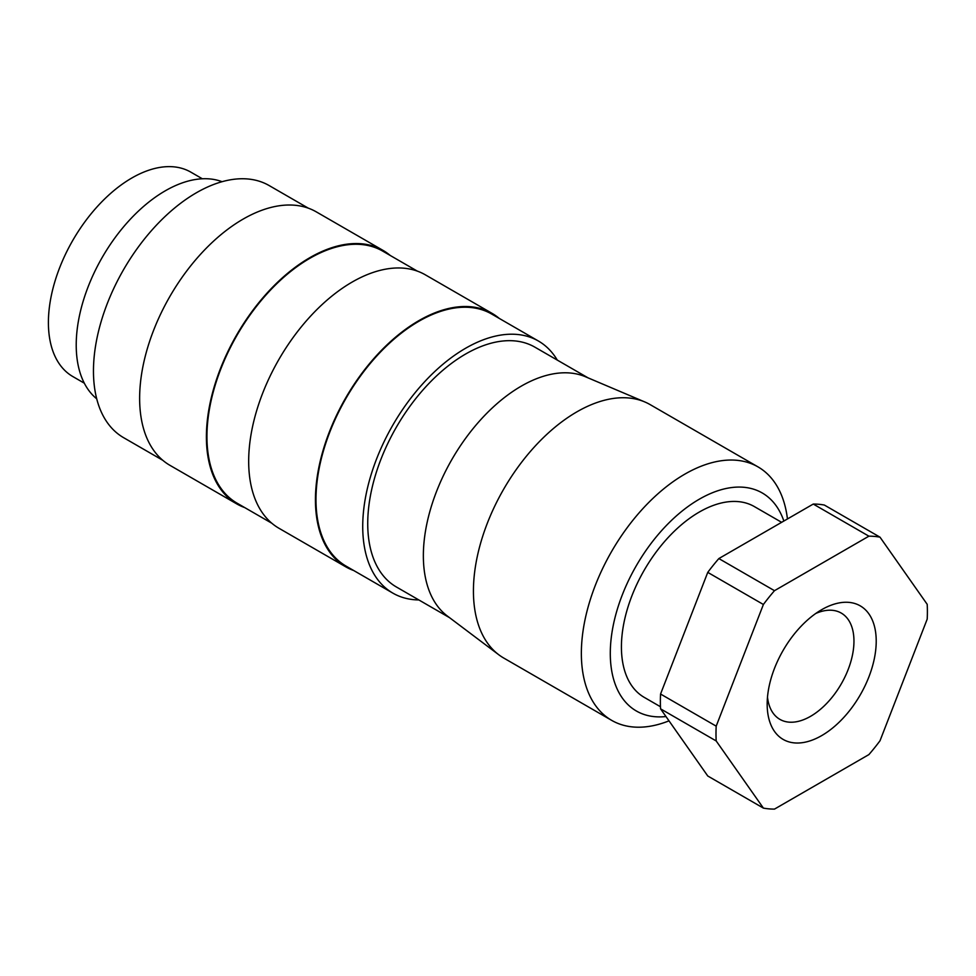 <?xml version="1.0" encoding="UTF-8"?>
<svg xmlns="http://www.w3.org/2000/svg" width="976" height="976" viewBox="0 0 976 976"><rect width="100%" height="100%" fill="white"/><g stroke="black" fill="none" stroke-linecap="round" stroke-linejoin="round"><path stroke-width="1.46" d="M787.449 518.964A146.339 84.485 120 0 0 758.01 466.894A146.339 84.485 120 0 0 684.835 474.141A146.339 84.485 120 0 0 589.236 603.095A146.339 84.485 120 0 0 611.671 720.361A146.339 84.485 120 0 0 668.999 720.849M783.85 521.038A125.88 72.675 120 0 0 699.304 499.2A125.88 72.675 120 0 0 611.928 632.814A125.88 72.675 120 0 0 665.961 716.53M758.01 466.894L650.077 404.576A146.339 84.485 120 0 0 644.721 401.917A146.339 84.485 120 0 0 576.914 411.835A146.339 84.485 120 0 0 482.766 536.068A146.339 84.485 120 0 0 498.748 654.737A146.339 84.485 120 0 0 503.738 658.044L611.671 720.361M644.721 401.917L585.441 376.748A138.47 79.947 120 0 0 521.282 386.13A138.47 79.947 120 0 0 432.197 503.689A138.47 79.947 120 0 0 447.313 615.99L498.748 654.737M588.064 377.858L534.872 347.151A138.47 79.947 120 0 0 465.637 354.02A138.47 79.947 120 0 0 375.187 476.032A138.47 79.947 120 0 0 396.402 586.991L449.594 617.698M557.296 360.107A145.546 84.034 120 0 0 538.423 341.027L491.684 314.04A145.546 84.034 120 0 0 418.911 321.25A145.546 84.034 120 0 0 323.825 449.509A145.546 84.034 120 0 0 346.138 566.153L392.864 593.127A145.546 84.034 120 0 0 418.826 599.947M538.423 341.027A145.546 84.034 120 0 0 465.637 348.237A145.546 84.034 120 0 0 370.563 476.495A145.546 84.034 120 0 0 392.864 593.127M499.261 318.42A146.339 84.485 120 0 0 492.075 313.369L425.316 274.817A146.339 84.485 120 0 0 352.153 282.064A146.339 84.485 120 0 0 256.554 411.018A146.339 84.485 120 0 0 278.99 528.284L345.748 566.824A146.339 84.485 120 0 0 353.715 570.521M492.075 313.369A146.339 84.485 120 0 0 418.911 320.616A146.339 84.485 120 0 0 323.312 449.57A146.339 84.485 120 0 0 345.748 566.824M417.35 271.133L382.653 251.088A145.546 84.034 120 0 0 309.868 258.298A145.546 84.034 120 0 0 214.781 386.557A145.546 84.034 120 0 0 237.095 503.189L271.804 523.234M390.229 255.468A146.339 84.485 120 0 0 383.043 250.405L316.285 211.865A146.339 84.485 120 0 0 243.109 219.112A146.339 84.485 120 0 0 147.51 348.066A146.339 84.485 120 0 0 169.946 465.332L236.704 503.872A146.339 84.485 120 0 0 244.671 507.569M383.043 250.405A146.339 84.485 120 0 0 309.868 257.652A146.339 84.485 120 0 0 214.269 386.618A146.339 84.485 120 0 0 236.704 503.872M308.306 208.169L269.156 185.562A145.546 84.034 120 0 0 196.383 192.772A145.546 84.034 120 0 0 101.297 321.043A145.546 84.034 120 0 0 123.61 437.675L162.76 460.282M222.052 181.707A125.88 72.675 120 0 0 165.225 190.845A125.88 72.675 120 0 0 84.668 296.448A125.88 72.675 120 0 0 96.709 398.806M202.337 178.779L190.857 172.154A118.011 68.137 120 0 0 131.845 177.998A118.011 68.137 120 0 0 54.754 282.003A118.011 68.137 120 0 0 72.846 376.565L84.314 383.19M767.49 697.145A61.366 35.429 120 0 0 779.885 719.361A61.366 35.429 120 0 0 810.568 716.323A61.366 35.429 120 0 0 850.657 662.24A61.366 35.429 120 0 0 841.251 613.074A61.366 35.429 120 0 0 815.814 613.453M821.694 735.599A77.104 44.518 120 0 0 876.216 641.159A77.104 44.518 120 0 0 821.694 609.683L821.694 609.683A77.104 44.518 120 0 0 767.173 704.111A77.104 44.518 120 0 0 821.694 735.599M660.459 706.734L644.233 697.364A110.142 63.599 -60 0 1 627.348 609.109A110.142 63.599 -60 0 1 699.304 512.046A110.142 63.599 -60 0 1 754.375 506.593L781.63 522.319M763.391 808.104L707.759 775.993L660.557 708.832L716.189 740.955L763.391 808.104A149.487 86.303 120 0 0 774.48 809.104L868.896 754.594A149.487 86.303 120 0 0 879.998 740.784L927.2 619.126A149.487 86.303 120 0 0 927.2 604.327L879.998 537.166L824.366 505.056A149.487 86.303 120 0 0 813.264 504.055L868.896 536.178L774.48 590.687L718.848 558.565L813.264 504.055M707.759 572.375L763.391 604.486L716.189 726.156L660.557 694.034L707.759 572.375A149.487 86.303 120 0 1 718.848 558.565M879.998 537.166A149.487 86.303 120 0 0 868.896 536.178M774.48 590.687A149.487 86.303 120 0 0 763.391 604.486M716.189 726.156A149.487 86.303 120 0 0 716.189 740.955M660.557 694.034A149.487 86.303 120 0 0 660.557 708.832"/></g></svg>
